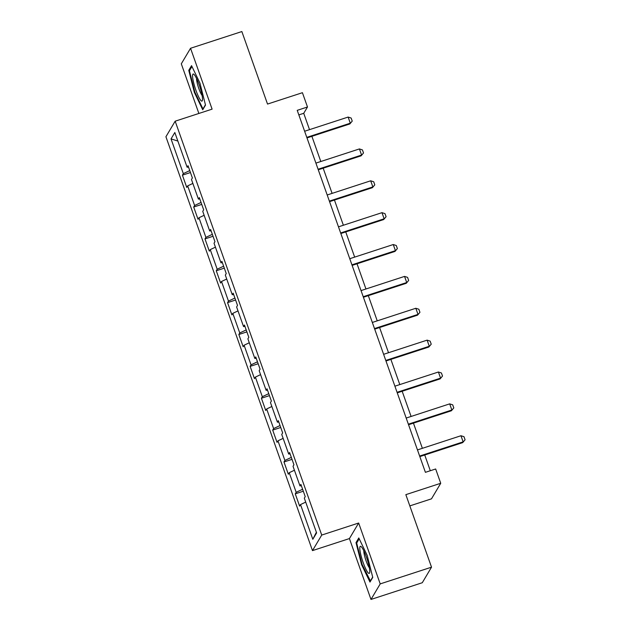 <?xml version="1.0" encoding="UTF-8"?>
<svg xmlns="http://www.w3.org/2000/svg" width="631" height="631" viewBox="0 0 631 631"><rect width="100%" height="100%" fill="white"/><g stroke="black" fill="none" stroke-linecap="round" stroke-linejoin="round"><path stroke-width="0.95" d="M409.827 505.896L431.486 498.837L440.73 483.283L435.666 468.983L425.404 472.327L297.225 110.346L307.486 106.994L302.423 92.702L267.528 104.068L241.854 31.55L190.546 48.271L181.302 63.826L198.875 113.462M370.981 599.45L422.281 582.728L431.525 567.174L380.217 583.896L358.66 523.02L321.723 535.064L312.479 550.618L349.424 538.574L370.981 599.45L380.217 583.896M321.723 535.064L175.166 121.191L165.921 136.746L312.479 550.618M171.033 138.899L183.329 173.628L182.414 175.166L186.76 187.423L187.667 185.885L194.616 205.501L193.701 207.031L198.039 219.288L198.954 217.75L205.895 237.366L204.988 238.897L209.326 251.154L210.241 249.624L217.182 269.232L216.275 270.77L220.613 283.027L221.52 281.489L228.469 301.097L227.554 302.635L231.9 314.893L232.807 313.355L239.756 332.971L238.841 334.501L243.18 346.758L244.094 345.228L251.035 364.836L250.128 366.366L254.467 378.624L255.381 377.093L262.322 396.702L261.415 398.24L265.754 410.497L266.661 408.959L273.609 428.575L272.695 430.105L277.041 442.363L277.948 440.832L284.896 460.441L283.982 461.971L288.32 474.228L289.235 472.698L296.176 492.306L295.269 493.844L299.607 506.101L300.522 504.563L312.818 539.292L316.612 532.903L304.316 498.174L305.23 496.644L300.884 484.387L299.977 485.917L293.029 466.309L293.943 464.771L289.605 452.514L288.69 454.052L281.749 434.436L282.656 432.905L278.318 420.648L277.403 422.178L270.462 402.57L271.369 401.04L267.031 388.783L266.124 390.313L259.175 370.705L260.09 369.167L255.744 356.909L254.837 358.447L247.888 338.839L248.803 337.301L244.465 325.044L243.55 326.582L236.609 306.966L237.516 305.436L233.178 293.178L232.263 294.709L225.322 275.1L226.229 273.562L221.891 261.313L220.984 262.843L214.035 243.235L214.95 241.697L210.604 229.439L209.697 230.978L202.748 211.361L203.663 209.831L199.325 197.574L198.41 199.104L191.469 179.496L192.376 177.966L188.038 165.708L187.123 167.239L174.826 132.51L171.033 138.899L177.855 141.052M301.366 485.728L299.977 485.917M296.176 492.306L302.612 489.262M289.235 472.698L294.425 470.237M290.079 453.863L288.69 454.052M284.896 460.441L291.333 457.396M277.948 440.832L283.138 438.371M278.792 421.989L277.403 422.178M273.609 428.575L280.046 425.523M266.661 408.959L271.851 406.506M267.505 390.124L266.124 390.313M262.322 396.702L268.759 393.657M255.381 377.093L260.571 374.64M256.225 358.258L254.837 358.447M251.035 364.836L257.472 361.792M244.094 345.228L249.284 342.767M244.938 326.385L243.55 326.582M239.756 332.971L246.193 329.926M232.807 313.355L237.997 310.902M233.651 294.519L232.263 294.709M228.469 301.097L234.906 298.053M221.52 281.489L226.71 279.036M222.364 262.654L220.984 262.843M217.182 269.232L223.619 266.187M210.241 249.624L215.431 247.163M211.085 230.78L209.697 230.978M205.895 237.366L212.331 234.322M198.954 217.75L204.144 215.297M199.798 198.915L198.41 199.104M194.616 205.501L201.052 202.448M187.667 185.885L192.857 183.432M188.511 167.049L187.123 167.239M183.329 173.628L189.765 170.583M440.73 483.283L405.843 494.657L431.525 567.174M175.166 121.191L212.103 109.147L190.546 48.271M309.521 129.647L303.732 113.304L307.486 106.994M430.31 470.734L424.734 454.998M422.376 448.325L413.447 423.133M411.089 416.452L402.168 391.259M399.802 384.587L390.881 359.394M388.515 352.721L379.594 327.528M377.235 320.848L368.315 295.655M365.948 288.982L357.028 263.79M354.661 257.117L345.741 231.924M343.374 225.251L334.454 200.059M332.095 193.378L323.175 168.185M320.808 161.512L311.888 136.32M312.818 539.292L316.376 532.233M300.522 504.563L305.712 502.11M298.834 114.897L303.732 113.304M182.414 175.166L190.459 172.539M193.701 207.031L201.746 204.412M204.988 238.897L213.026 236.278M216.275 270.77L224.313 268.143M227.554 302.635L235.6 300.017M238.841 334.501L246.887 331.882M250.128 366.366L258.166 363.748M261.415 398.24L269.453 395.613M272.695 430.105L280.74 427.487M283.982 461.971L292.027 459.352M295.269 493.844L303.306 491.218M194.356 92.394L202.725 109.77L205.509 105.085L199.924 83.032L191.548 65.656L188.764 70.341L194.356 92.394L194.9 92.221M358.66 523.02L349.424 538.574M372.755 577.381L367.171 555.327L358.794 537.951L356.01 542.636L361.602 564.698L369.979 582.066L372.755 577.381M189.899 69.97L188.764 70.341M362.147 564.516L361.602 564.698M357.146 542.274L356.01 542.636M304.623 131.24L348.123 117.066L351.144 118.036L352.232 121.105L349.842 123.944L306.989 137.913M348.123 117.066L350.292 123.187L306.792 137.369M352.232 121.105L349.842 123.944M200.808 100.447A14.237 2.414 -108.1 0 0 202.441 100.274A14.237 2.414 -108.1 0 0 200.003 87.323A14.237 2.414 -108.1 0 0 194.285 74.71A14.237 2.414 -108.1 0 0 194.025 74.434A14.237 2.414 -108.1 0 0 193.914 83.781A14.237 2.414 -108.1 0 0 200.808 100.447M205.438 104.785L202.961 108.95L194.853 92.118L189.434 70.751L191.958 66.507M196.58 78.52A9.749 1.656 -108.1 0 0 198.402 87.299A9.749 1.656 -108.1 0 0 202.101 95.47M366.422 557.141A14.237 2.414 -108.1 0 0 361.271 546.73A14.237 2.414 -108.1 0 0 363.172 562.607A14.237 2.414 -108.1 0 0 369.695 572.569A14.237 2.414 -108.1 0 0 366.422 557.141M363.827 550.816A9.749 1.656 -108.1 0 0 366.114 560.959A9.749 1.656 -108.1 0 0 369.348 567.766M370.523 581.143L362.099 564.414L356.681 543.046L359.205 538.803M372.684 577.089L370.216 581.246M315.91 163.106L359.41 148.932L362.431 149.91L363.511 152.97L361.129 155.818L318.269 169.786M359.41 148.932L361.579 155.06L318.079 169.234M363.511 152.97L361.129 155.818M327.189 194.979L370.689 180.797L373.718 181.775L374.798 184.844L372.408 187.683L329.556 201.652M370.689 180.797L372.858 186.926L329.358 201.108M374.798 184.844L372.408 187.683M338.476 226.845L381.976 212.663L384.997 213.641L386.085 216.709L383.695 219.549L340.843 233.517M381.976 212.663L384.145 218.791L340.645 232.973M386.085 216.709L383.695 219.549M349.763 258.71L393.263 244.536L396.284 245.514L397.372 248.575L394.982 251.422L352.13 265.391M393.263 244.536L395.432 250.665L351.932 264.839M397.372 248.575L394.982 251.422M361.05 290.583L404.55 276.402L407.571 277.38L408.651 280.44L406.269 283.287L363.409 297.256M404.55 276.402L406.719 282.53L363.219 296.712M408.651 280.44L406.269 283.287M372.329 322.449L415.829 308.267L418.858 309.245L419.938 312.313L417.548 315.153L374.696 329.122M415.829 308.267L417.998 314.396L374.498 328.577M419.938 312.313L417.548 315.153M383.616 354.314L427.116 340.141L430.137 341.119L431.225 344.179L428.835 347.018L385.983 360.987M427.116 340.141L429.285 346.269L385.786 360.443M431.225 344.179L428.835 347.018M394.903 386.18L438.403 372.006L441.424 372.984L442.512 376.044L440.122 378.892L397.262 392.861M438.403 372.006L440.572 378.135L397.073 392.308M442.512 376.044L440.122 378.892M406.19 418.053L449.682 403.872L452.711 404.85L453.792 407.918L451.41 410.757L408.549 424.726M449.682 403.872L451.859 410L408.36 424.182M453.792 407.918L451.41 410.757M417.47 449.919L460.969 435.737L463.998 436.715L465.079 439.783L462.689 442.623L419.836 456.592M460.969 435.737L463.138 441.866L419.639 456.047M465.079 439.783L462.689 442.623"/></g></svg>
